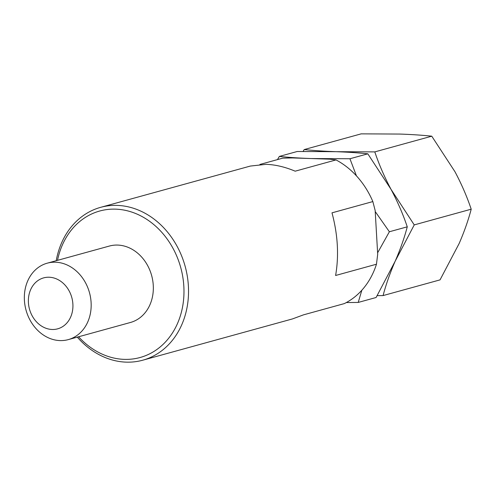 <?xml version="1.0" encoding="UTF-8"?>
<svg xmlns="http://www.w3.org/2000/svg" width="496" height="496" viewBox="0 0 496 496"><rect width="100%" height="100%" fill="white"/><g stroke="black" fill="none" stroke-linecap="round" stroke-linejoin="round"><path stroke-width="0.74" d="M78.597 336.772A75.975 63.06 -105.4 0 0 124.254 359.364A75.975 63.06 -105.4 0 0 183.836 286.372A75.975 63.06 -105.4 0 0 115.593 209.151A75.975 63.06 -105.4 0 0 57.524 260.344M56.222 260.704A79.279 65.801 74.6 0 1 100.626 207.34A79.279 65.801 74.6 0 1 117.18 205.4A79.279 65.801 74.6 0 1 187.283 276.061A79.279 65.801 74.6 0 1 142.774 360.195A79.279 65.801 74.6 0 1 126.22 362.142A79.279 65.801 74.6 0 1 77.295 337.131M49.147 277.233A26.424 21.936 -105.4 0 0 28.421 302.622A26.424 21.936 -105.4 0 0 52.161 329.48A26.424 21.936 -105.4 0 0 72.881 304.091A26.424 21.936 -105.4 0 0 49.147 277.233M60.016 340.585A39.637 32.903 74.6 0 1 24.961 305.251A39.637 32.903 74.6 0 1 47.219 263.184A39.637 32.903 74.6 0 1 55.496 262.21A39.637 32.903 74.6 0 1 90.551 297.544A39.637 32.903 74.6 0 1 68.293 339.611A39.637 32.903 74.6 0 1 60.016 340.585M142.774 360.195L292.473 318.922L303.465 314.861L344.311 303.602A79.279 65.801 -105.4 0 0 376.458 264.219L335.606 275.485C339.047 255.595 337.844 234.713 331.991 212.84L372.843 201.574A79.279 65.801 -105.4 0 0 336.028 159.917L295.176 171.182C285.064 166.947 275.373 164.666 266.098 164.337L250.325 166.067L100.626 207.34M259.904 164.449L282.72 158.156L292.51 157.933L329.79 159.166L336.028 159.917M47.219 263.184L109.387 246.047A39.637 32.903 74.6 0 1 117.664 245.074A39.637 32.903 74.6 0 1 152.712 280.407A39.637 32.903 74.6 0 1 130.46 322.474L68.293 339.611M376.458 264.219L377.692 254.312L375.162 210.502L372.843 201.574M431.762 136.189L454.968 171.728C461.602 184.202 467.009 196.689 471.2 209.194L414.241 224.899L391.034 189.36C384.4 176.886 378.994 164.399 374.802 151.894L431.762 136.189C422.425 135.191 411.823 134.478 399.956 134.063L361.169 133.858L304.209 149.563L303.118 151.416M374.802 151.894L336.015 151.689C324.012 151.261 313.41 150.555 304.209 149.563M471.2 209.194C468.348 220.119 464.318 231.576 459.116 243.573L440.045 279.874L383.086 295.579C385.938 284.654 389.968 273.197 395.176 261.2L414.241 224.899M377.202 295.653L383.086 295.579M356.444 175.869L349.934 158.751L367.821 153.822C358.484 152.818 347.882 152.111 336.015 151.689L297.234 151.491L279.347 156.42L277.469 159.607M349.934 158.751L311.153 158.546C299.15 158.119 288.548 157.412 279.347 156.42M367.821 153.822L391.034 189.36C397.662 201.835 403.068 214.322 407.259 226.827L389.372 231.756L375.224 211.563M407.259 226.827C404.407 237.745 400.384 249.209 395.176 261.2L376.104 297.501L358.224 302.436L361.844 290.216M377.605 252.842L389.372 231.756M346.326 302.554L358.224 302.436"/></g></svg>
